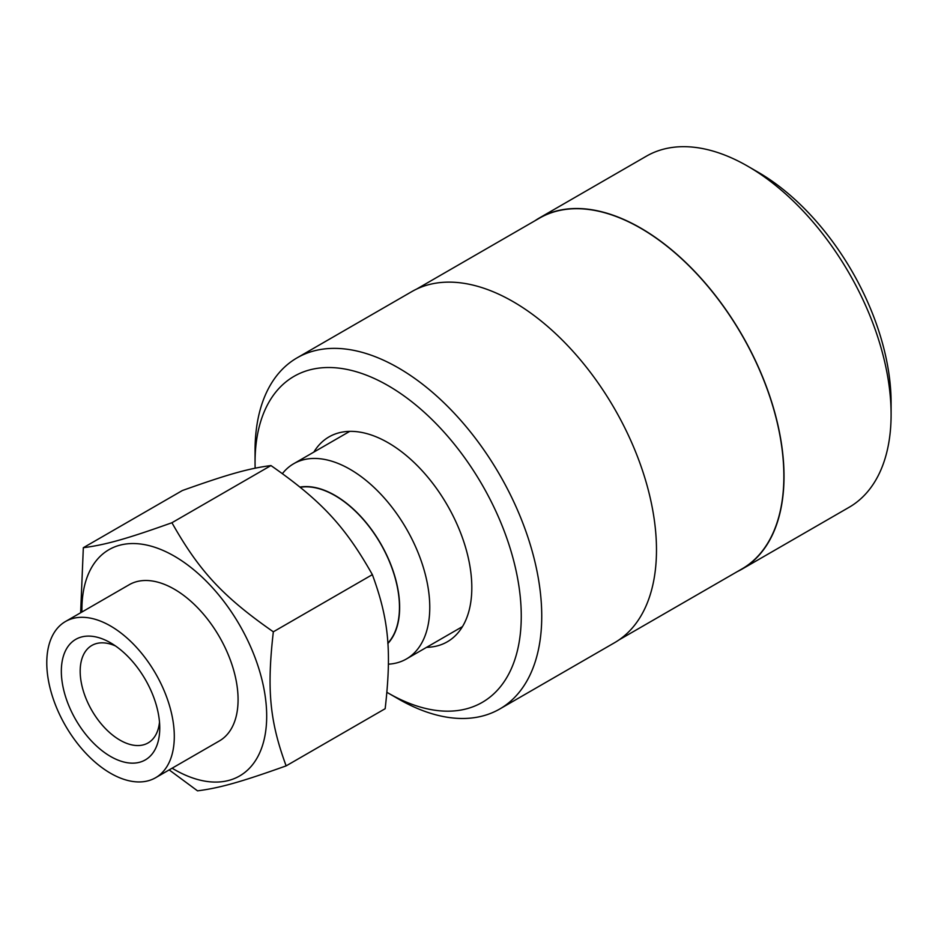 <?xml version="1.0" encoding="UTF-8"?>
<svg xmlns="http://www.w3.org/2000/svg" width="938" height="938" viewBox="0 0 938 938"><rect width="100%" height="100%" fill="white"/><g stroke="black" fill="none" stroke-linecap="round" stroke-linejoin="round"><path stroke-width="1.41" d="M619.01 639.904L741.923 568.944A202.514 116.922 -120 0 0 783.863 476.234A202.514 116.922 -120 0 0 695.468 272.442A202.514 116.922 -120 0 0 539.42 218.179L416.495 289.15M313.855 452.081A118.294 68.298 60 0 1 388.168 442.759A118.294 68.298 60 0 1 471.814 587.645A118.294 68.298 60 0 1 426.579 647.326M255.148 468.168A188.233 108.679 60 0 1 255.054 462.504A188.233 108.679 60 0 1 388.156 385.659A188.233 108.679 60 0 1 521.258 616.196A188.233 108.679 60 0 1 388.156 693.041A188.233 108.679 60 0 1 386.937 692.326M388.156 693.041L398.404 698.951A202.714 117.039 -120 0 0 499.766 708.987A202.714 117.039 -120 0 0 541.742 616.196A202.714 117.039 -120 0 0 453.265 412.181A202.714 117.039 -120 0 0 297.041 357.87A202.714 117.039 -120 0 0 255.054 450.674L255.054 462.504M499.766 708.987L614.496 642.753A202.714 117.039 -120 0 0 656.483 549.949A202.714 117.039 -120 0 0 567.994 345.934A202.714 117.039 -120 0 0 411.782 291.624L297.041 357.87M891.1 414.49L891.1 402.672A188.233 108.679 -120 0 0 757.998 172.135L747.762 166.214A202.714 117.039 60 0 1 891.1 414.49A202.714 117.039 60 0 1 849.113 507.294L742.028 569.12A202.714 117.039 -120 0 0 784.016 476.316A202.714 117.039 -120 0 0 695.527 272.313A202.714 117.039 -120 0 0 539.315 218.003A202.714 117.039 -120 0 0 534.801 220.852M539.315 218.003L646.399 156.177A202.714 117.039 60 0 1 747.762 166.214M737.315 571.605A202.714 117.039 -120 0 0 742.028 569.12M115.503 645.965A56.268 32.49 -120 0 0 91.83 645.461A56.268 32.49 -120 0 0 91.83 710.429A56.268 32.49 -120 0 0 148.098 742.919A56.268 32.49 -120 0 0 156.494 733.481A56.268 32.49 -120 0 0 159.495 722.166M169.18 769.899L197.531 790.851C219.902 787.943 240.749 782.069 286.137 765.877C269.734 721.252 266.72 689.723 273.333 631.813C223.056 596.744 199.196 571.09 171.935 522.736C126.548 538.928 105.701 544.802 83.33 547.71L80.633 612.772M81.946 612.01A130.652 75.427 60 0 1 89.485 571.57A130.652 75.427 60 0 1 199.794 574.994A130.652 75.427 60 0 1 265.63 731.64A130.652 75.427 60 0 1 172.123 768.199M52 636.656A90.177 52.059 60 0 1 65.449 621.531A90.177 52.059 60 0 1 155.626 673.601A90.177 52.059 60 0 1 155.626 777.719A90.177 52.059 60 0 1 74.723 739.871A90.177 52.059 60 0 1 52 636.656M155.72 748.219A69.588 40.17 60 0 1 97.341 746.742A69.588 40.17 60 0 1 61.791 663.787A69.588 40.17 60 0 1 110.543 642.811A69.588 40.17 60 0 1 159.753 728.04A69.588 40.17 60 0 1 155.72 748.219M65.449 621.531L129.221 584.714A90.177 52.059 60 0 1 219.398 636.785A90.177 52.059 60 0 1 219.398 740.914L155.626 777.719M83.33 547.71L182.359 490.539C227.746 474.347 248.593 468.472 270.953 465.565C321.242 500.622 345.102 526.288 372.363 574.642L273.333 631.813M270.953 465.565L171.935 522.736M372.363 574.642C388.766 619.256 391.779 650.796 385.166 708.706L286.137 765.877M300.254 487.279A91.174 52.634 60 0 1 381.508 545.341A91.174 52.634 60 0 1 387.828 643.198M388.414 664.174A112.724 65.085 -120 0 0 406.424 658.968A112.724 65.085 -120 0 0 406.424 528.809A112.724 65.085 -120 0 0 293.7 463.724A112.724 65.085 -120 0 0 282.42 473.596M300.008 487.068A91.42 52.786 60 0 1 381.649 545.295A91.42 52.786 60 0 1 387.851 643.527M406.424 658.968L462.469 626.607M293.7 463.724L349.745 431.363"/></g></svg>
